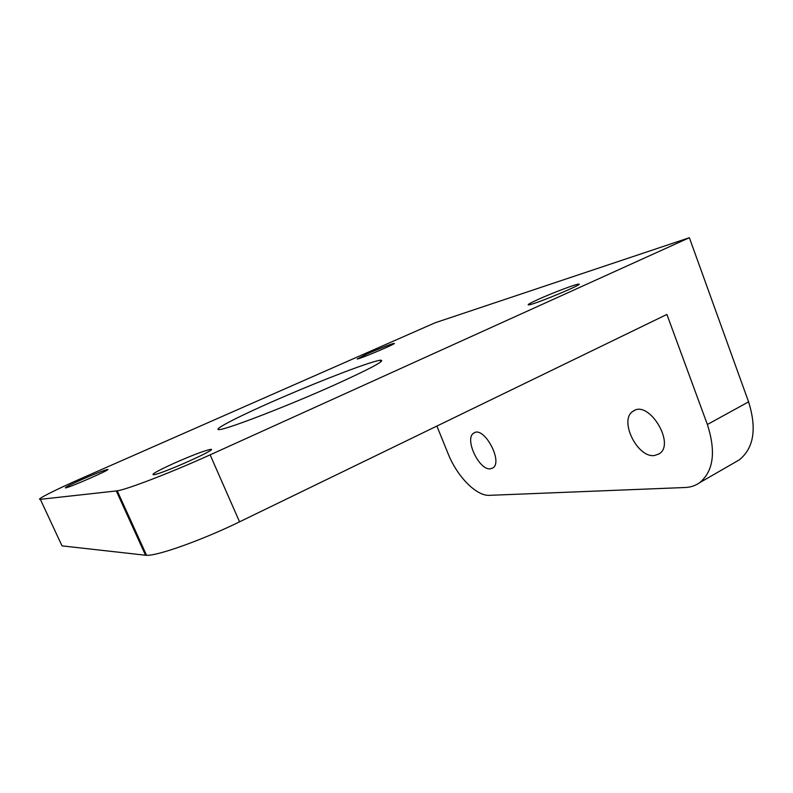 <?xml version="1.0" encoding="UTF-8"?>
<svg xmlns="http://www.w3.org/2000/svg" width="793" height="793" viewBox="0 0 793 793"><rect width="100%" height="100%" fill="white"/><g stroke="black" fill="none" stroke-linecap="round" stroke-linejoin="round"><path stroke-width="1.19" d="M734.972 462.349L739.274 459.871C753.856 448.085 756.958 428.745 748.592 401.863L707.376 424.503C716.129 451.832 713.522 471.25 699.535 482.768C695.342 485.703 690.554 487.289 685.172 487.507L489.489 495.338C476.236 496.19 457.055 476.375 448.015 453.497L436.884 426.059M707.376 424.503L666.903 314.434L239.555 521.834L210.125 454.845C172.309 472.063 127.009 489.519 117.235 490.817L116.293 490.946L145.525 555.229L146.546 555.288C157.192 556.101 202.562 539.944 239.555 521.834M490.371 468.802C478.992 470.606 463.964 438.113 473.867 433.047C483.908 425.514 503.694 462.289 492.661 468.048L490.371 468.802M654.384 455.539C637.037 458.007 618.56 419.447 633.161 411.21C648.585 399.305 675.963 444.04 659.132 453.893L654.384 455.539M210.125 454.845L689.365 237.712L435.03 322.81L82.66 477.832C56.006 489.519 35.061 500.036 40.334 499.332L116.293 490.946M145.525 555.229L62.023 545.881L40.334 499.332M367.109 353.896C377.637 349.237 392.178 343.557 393.943 343.438C399.067 342.467 360.349 358.882 357.207 359.001L367.109 353.896M82.175 479.398C95.091 473.778 103.477 470.477 107.333 469.496C113.974 468.058 70.002 487.447 65.522 487.913C64.283 487.735 69.834 484.9 82.175 479.398M173.608 463.469C191.103 455.737 203.216 451.068 209.937 449.492C222.06 446.994 163.09 473.599 153.783 474.749C150.611 474.729 157.222 470.973 173.608 463.469M538.467 299.288C552.245 293.043 575.123 284.34 578.424 284.132C586.751 282.774 534.195 304.7 528.653 304.909C526.849 304.958 530.12 303.085 538.467 299.288M334.805 384.833C288.811 405.52 228.523 428.805 219.849 429.519C209.53 430.995 241.905 414.719 283.537 396.797C325.071 378.885 370.43 361.568 380.204 360.21C386.806 359.873 371.669 368.081 334.805 384.833M689.365 237.712L748.592 401.863M739.274 459.871L699.535 482.768M146.546 555.288L117.235 490.817M209.937 449.492L210.353 450.434M578.424 284.132L578.632 284.667M473.867 433.047L474.66 432.661M633.161 411.21L634.767 410.368M380.868 361.826L380.204 360.21"/></g></svg>
